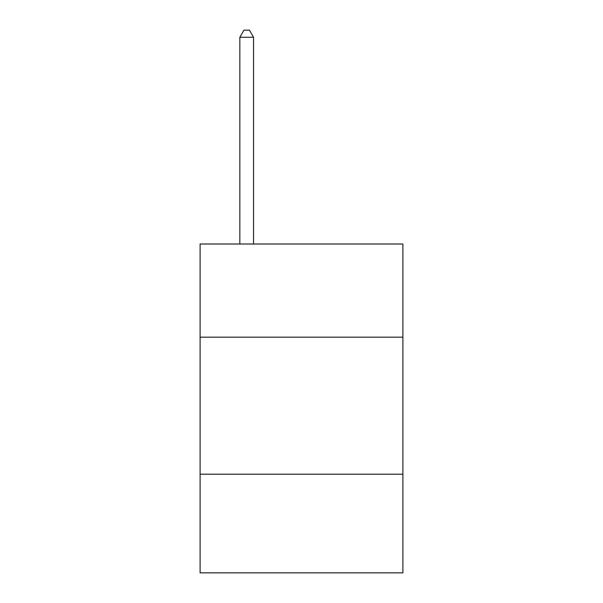 <?xml version="1.0" encoding="UTF-8"?>
<svg xmlns="http://www.w3.org/2000/svg" width="603" height="603" viewBox="0 0 603 603"><rect width="100%" height="100%" fill="white"/><g stroke="black" fill="none" stroke-linecap="round" stroke-linejoin="round"><path stroke-width="0.9" d="M200.106 337.183L402.894 337.183L402.894 244.004L200.106 244.004L200.106 572.85L402.894 572.85L402.894 474.199L200.106 474.199M402.894 474.199L402.894 337.183M253.546 244.004L253.546 37.273L239.843 37.273L239.843 244.004M239.843 37.273L243.951 30.15L249.431 30.15L253.546 37.273"/></g></svg>
